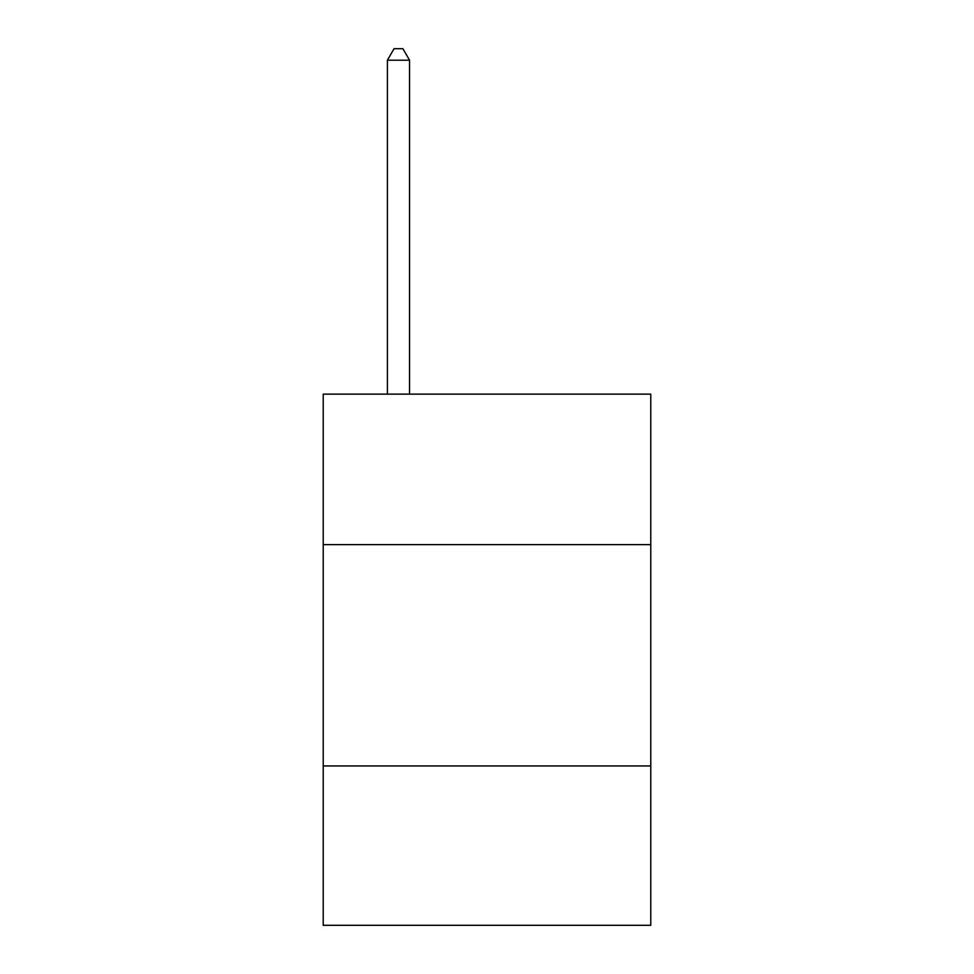 <?xml version="1.0" encoding="UTF-8"?>
<svg xmlns="http://www.w3.org/2000/svg" width="974" height="974" viewBox="0 0 974 974"><rect width="100%" height="100%" fill="white"/><g stroke="black" fill="none" stroke-linecap="round" stroke-linejoin="round"><path stroke-width="1.46" d="M323.222 544.636L650.778 544.636L650.778 394.129L323.222 394.129L323.222 925.3L650.778 925.3L650.778 765.954L323.222 765.954M650.778 765.954L650.778 544.636M409.543 394.129L409.543 60.205L387.409 60.205L387.409 394.129M387.409 60.205L394.044 48.7L402.895 48.7L409.543 60.205"/></g></svg>
